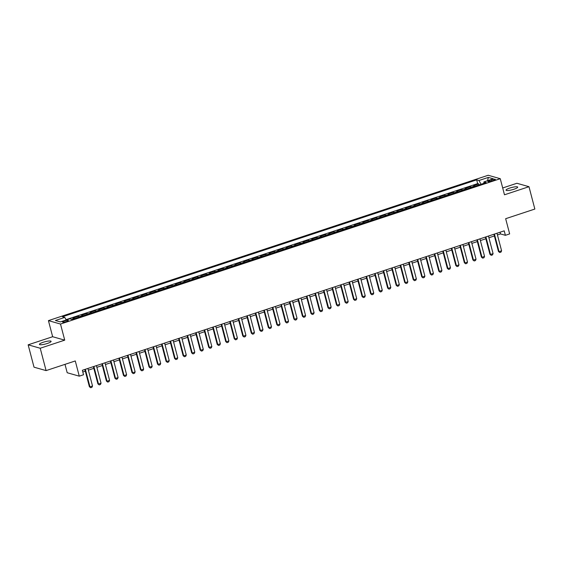 <?xml version="1.0" encoding="UTF-8"?>
<svg xmlns="http://www.w3.org/2000/svg" width="563" height="563" viewBox="0 0 563 563"><rect width="100%" height="100%" fill="white"/><g stroke="black" fill="none" stroke-linecap="round" stroke-linejoin="round"><path stroke-width="0.84" d="M47.355 343.458A6.031 1.161 -14.7 0 0 51.099 341.34A6.031 1.161 -14.7 0 0 43.175 342.276A6.031 1.161 -14.7 0 0 39.431 344.401A6.031 1.161 -14.7 0 0 47.355 343.458M513.956 189.238A6.031 1.161 -14.7 0 0 517.7 187.113A6.031 1.161 -14.7 0 0 509.775 188.056A6.031 1.161 -14.7 0 0 506.031 190.174A6.031 1.161 -14.7 0 0 513.956 189.238M66.504 321.557A3.012 0.577 -14.7 0 0 68.376 320.502A3.012 0.577 -14.7 0 0 64.414 320.966A3.012 0.577 -14.7 0 0 62.542 322.029A3.012 0.577 -14.7 0 0 66.504 321.557M64.998 364.352L67.194 372.734L79.27 376.161L83.528 374.754L82.36 370.278L504.216 230.844L505.391 235.313L509.649 233.905L505.658 218.704L534.85 209.056L528.981 186.698L516.911 183.271L502.689 187.972M28.15 344.816L34.019 367.182L46.089 370.602L40.226 348.244L64.724 340.143L60.501 324.049L48.425 320.621L52.655 336.723L28.15 344.816L40.226 348.244M60.501 324.049L500.261 178.696L488.184 175.269L48.425 320.621M475.221 186.191A3.772 1.147 -108.3 0 0 474.827 185.952L473.638 185.614L478.754 183.925L479.014 184.931M471.815 187.317A3.772 1.147 -108.3 0 0 471.421 187.078L470.232 186.74L470.492 187.753M470.232 186.74L465.115 188.429L466.305 188.767A3.772 1.147 -108.3 0 1 466.699 189.006M458.176 191.821A3.772 1.147 -108.3 0 0 457.782 191.582L456.593 191.244L461.709 189.555L461.97 190.568M449.654 194.636A3.772 1.147 -108.3 0 0 449.26 194.404L448.071 194.066L453.187 192.37L453.447 193.383M441.132 197.458A3.772 1.147 -108.3 0 0 440.738 197.219L439.548 196.881L444.664 195.192L444.925 196.198M432.609 200.273A3.772 1.147 -108.3 0 0 432.215 200.034L431.026 199.696L436.142 198.007L436.402 199.02M424.087 203.088A3.772 1.147 -108.3 0 0 423.693 202.849L422.503 202.511L427.62 200.822L427.88 201.835M415.564 205.903A3.772 1.147 -108.3 0 0 415.17 205.671L413.981 205.333L419.097 203.644L419.358 204.65M407.042 208.725A3.772 1.147 -108.3 0 0 406.648 208.486L405.459 208.148L410.575 206.459L410.835 207.465M398.52 211.54A3.772 1.147 -108.3 0 0 398.125 211.301L396.936 210.963L402.052 209.274L402.313 210.288M389.997 214.355A3.772 1.147 -108.3 0 0 389.603 214.123L388.414 213.785L393.53 212.089L393.79 213.103M381.475 217.17A3.772 1.147 -108.3 0 0 381.081 216.938L379.891 216.6L385.008 214.911L385.268 215.918M372.952 219.992A3.772 1.147 -108.3 0 0 372.558 219.753L371.369 219.415L376.485 217.726L376.746 218.74M364.43 222.807A3.772 1.147 -108.3 0 0 364.036 222.568L362.846 222.23L367.963 220.541L368.223 221.555M355.907 225.622A3.772 1.147 -108.3 0 0 355.513 225.39L354.324 225.052L359.44 223.356L359.701 224.37M347.385 228.444A3.772 1.147 -108.3 0 0 346.991 228.205L345.802 227.867L350.918 226.178L351.178 227.185M338.863 231.259A3.772 1.147 -108.3 0 0 338.469 231.02L337.279 230.682L342.395 228.993L342.656 230.007M330.34 234.074A3.772 1.147 -108.3 0 0 329.946 233.835L328.757 233.497L333.873 231.808L334.133 232.822M321.818 236.889A3.772 1.147 -108.3 0 0 321.424 236.657L320.234 236.319L325.351 234.63L325.611 235.637M313.295 239.711A3.772 1.147 -108.3 0 0 312.901 239.472L311.712 239.134L316.828 237.445L317.089 238.452M304.773 242.526A3.772 1.147 -108.3 0 0 304.379 242.287L303.19 241.949L308.306 240.26L308.566 241.274M296.251 245.341A3.772 1.147 -108.3 0 0 295.856 245.102L294.667 244.764L299.783 243.075L300.044 244.089M287.728 248.156A3.772 1.147 -108.3 0 0 287.334 247.924L286.145 247.586L291.261 245.897L291.521 246.904M279.206 250.978A3.772 1.147 -108.3 0 0 278.812 250.739L277.622 250.401L282.739 248.712L282.999 249.719M270.683 253.793A3.772 1.147 -108.3 0 0 270.289 253.554L269.1 253.216L274.216 251.527L274.477 252.541M262.161 256.608A3.772 1.147 -108.3 0 0 261.767 256.376L260.578 256.038L265.694 254.342L265.954 255.356M253.639 259.43A3.772 1.147 -108.3 0 0 253.244 259.191L252.055 258.853L257.171 257.164L257.432 258.171M245.116 262.245A3.772 1.147 -108.3 0 0 244.722 262.006L243.533 261.668L248.649 259.979L248.909 260.993M236.594 265.06A3.772 1.147 -108.3 0 0 236.2 264.821L235.01 264.483L240.127 262.794L240.387 263.808M228.071 267.875A3.772 1.147 -108.3 0 0 227.677 267.643L226.488 267.305L231.604 265.609L231.865 266.623M219.549 270.697A3.772 1.147 -108.3 0 0 219.155 270.458L217.965 270.12L223.082 268.431L223.342 269.438M211.026 273.512A3.772 1.147 -108.3 0 0 210.632 273.273L209.443 272.935L214.559 271.246L214.82 272.26M202.504 276.327A3.772 1.147 -108.3 0 0 202.11 276.088L200.921 275.75L206.037 274.061L206.297 275.075M193.982 279.142A3.772 1.147 -108.3 0 0 193.588 278.91L192.398 278.572L197.514 276.883L197.775 277.89M185.459 281.964A3.772 1.147 -108.3 0 0 185.065 281.725L183.876 281.387L188.992 279.698L189.252 280.705M176.937 284.779A3.772 1.147 -108.3 0 0 176.543 284.54L175.353 284.202L180.47 282.513L180.73 283.527M168.414 287.594A3.772 1.147 -108.3 0 0 168.02 287.355L166.831 287.017L171.947 285.328L172.208 286.342M159.892 290.409A3.772 1.147 -108.3 0 0 159.498 290.177L158.309 289.839L163.425 288.15L163.685 289.157M151.37 293.232A3.772 1.147 -108.3 0 0 150.975 292.992L149.786 292.654L154.902 290.965L155.163 291.972M142.847 296.047A3.772 1.147 -108.3 0 0 142.453 295.807L141.264 295.469L146.38 293.78L146.64 294.794M134.325 298.862A3.772 1.147 -108.3 0 0 133.931 298.629L132.741 298.291L137.858 296.595L138.118 297.609M125.802 301.684A3.772 1.147 -108.3 0 0 125.408 301.444L124.219 301.106L129.335 299.417L129.596 300.424M117.28 304.499A3.772 1.147 -108.3 0 0 116.886 304.259L115.697 303.921L120.813 302.232L121.073 303.246M108.758 307.314A3.772 1.147 -108.3 0 0 108.363 307.074L107.174 306.736L112.29 305.047L112.551 306.061M100.235 310.129A3.772 1.147 -108.3 0 0 99.841 309.896L98.652 309.559L103.768 307.862L104.028 308.876M91.713 312.951A3.772 1.147 -108.3 0 0 91.319 312.711L90.129 312.374L95.246 310.685L95.506 311.691M83.19 315.766A3.772 1.147 -108.3 0 0 82.796 315.526L81.607 315.189L86.723 313.5L86.983 314.513M74.668 318.581A3.772 1.147 -108.3 0 0 74.274 318.341L73.084 318.004L78.201 316.315L78.461 317.328M491.506 179.822L489.634 180.441A2.921 0.563 -14.7 0 0 487.818 181.469A2.921 0.563 -14.7 0 0 491.654 181.019L493.533 180.399A2.921 0.563 -14.7 0 0 495.341 179.372A2.921 0.563 -14.7 0 0 491.506 179.822L491.809 180.969M481.084 184.249L478.958 180.505L476.671 179.857L62.486 316.758L64.766 317.405L55.392 320.502L60.354 321.909L69.728 318.813L72.015 319.46L486.2 182.56L483.92 181.912L483.751 183.369M478.958 180.505L488.332 177.408L493.294 178.809L483.92 181.912M478.754 183.925L477.656 183.615L66.054 319.657M78.201 316.315L79.39 316.652A3.772 1.147 71.7 0 1 79.784 316.892M86.723 313.5L87.912 313.837A3.772 1.147 71.7 0 1 88.307 314.077M95.246 310.685L96.435 311.022A3.772 1.147 71.7 0 1 96.829 311.255M103.768 307.862L104.957 308.2A3.772 1.147 71.7 0 1 105.351 308.44M112.29 305.047L113.48 305.385A3.772 1.147 71.7 0 1 113.874 305.625M120.813 302.232L122.002 302.57A3.772 1.147 71.7 0 1 122.396 302.81M129.335 299.417L130.525 299.755A3.772 1.147 71.7 0 1 130.919 299.988M137.858 296.595L139.047 296.933A3.772 1.147 71.7 0 1 139.441 297.173M146.38 293.78L147.569 294.118A3.772 1.147 71.7 0 1 147.963 294.358M154.902 290.965L156.092 291.303A3.772 1.147 71.7 0 1 156.486 291.543M163.425 288.15L164.614 288.488A3.772 1.147 71.7 0 1 165.008 288.72M171.947 285.328L173.137 285.666A3.772 1.147 71.7 0 1 173.531 285.905M180.47 282.513L181.659 282.851A3.772 1.147 71.7 0 1 182.053 283.09M188.992 279.698L190.181 280.036A3.772 1.147 71.7 0 1 190.576 280.268M197.514 276.883L198.704 277.221A3.772 1.147 71.7 0 1 199.098 277.453M206.037 274.061L207.226 274.399A3.772 1.147 71.7 0 1 207.62 274.638M214.559 271.246L215.749 271.584A3.772 1.147 71.7 0 1 216.143 271.823M223.082 268.431L224.271 268.769A3.772 1.147 71.7 0 1 224.665 269.001M231.604 265.609L232.793 265.947A3.772 1.147 71.7 0 1 233.188 266.186M240.127 262.794L241.316 263.132A3.772 1.147 71.7 0 1 241.71 263.371M248.649 259.979L249.838 260.317A3.772 1.147 71.7 0 1 250.232 260.556M257.171 257.164L258.361 257.502A3.772 1.147 71.7 0 1 258.755 257.734M265.694 254.342L266.883 254.68A3.772 1.147 71.7 0 1 267.277 254.919M274.216 251.527L275.406 251.865A3.772 1.147 71.7 0 1 275.8 252.104M282.739 248.712L283.928 249.05A3.772 1.147 71.7 0 1 284.322 249.289M291.261 245.897L292.45 246.235A3.772 1.147 71.7 0 1 292.844 246.467M299.783 243.075L300.973 243.413A3.772 1.147 71.7 0 1 301.367 243.652M308.306 240.26L309.495 240.598A3.772 1.147 71.7 0 1 309.889 240.837M316.828 237.445L318.018 237.783A3.772 1.147 71.7 0 1 318.412 238.015M325.351 234.63L326.54 234.968A3.772 1.147 71.7 0 1 326.934 235.2M333.873 231.808L335.062 232.146A3.772 1.147 71.7 0 1 335.457 232.385M342.395 228.993L343.585 229.331A3.772 1.147 71.7 0 1 343.979 229.57M350.918 226.178L352.107 226.516A3.772 1.147 71.7 0 1 352.501 226.748M359.44 223.356L360.63 223.694A3.772 1.147 71.7 0 1 361.024 223.933M367.963 220.541L369.152 220.879A3.772 1.147 71.7 0 1 369.546 221.118M376.485 217.726L377.674 218.064A3.772 1.147 71.7 0 1 378.069 218.303M385.008 214.911L386.197 215.249A3.772 1.147 71.7 0 1 386.591 215.481M393.53 212.089L394.719 212.427A3.772 1.147 71.7 0 1 395.113 212.666M402.052 209.274L403.242 209.612A3.772 1.147 71.7 0 1 403.636 209.851M410.575 206.459L411.764 206.797A3.772 1.147 71.7 0 1 412.158 207.036M419.097 203.644L420.287 203.982A3.772 1.147 71.7 0 1 420.681 204.214M427.62 200.822L428.809 201.16A3.772 1.147 71.7 0 1 429.203 201.399M436.142 198.007L437.331 198.345A3.772 1.147 71.7 0 1 437.725 198.584M444.664 195.192L445.854 195.53A3.772 1.147 71.7 0 1 446.248 195.762M453.187 192.37L454.376 192.708A3.772 1.147 71.7 0 1 454.77 192.947M461.709 189.555L462.899 189.893A3.772 1.147 71.7 0 1 463.293 190.132M79.27 376.161L75.28 360.953L46.089 370.602M500.261 178.696L504.483 194.791L528.981 186.698M497.439 234.94L500.493 233.926L505.391 235.313M82.803 371.988L85.302 371.158M88.363 370.151L93.824 368.343M96.885 367.329L102.346 365.528M105.408 364.514L110.869 362.706M113.93 361.699L119.391 359.891M122.453 358.884L127.914 357.076M130.975 356.062L136.436 354.261M139.497 353.247L144.958 351.439M148.02 350.432L153.481 348.624M156.542 347.61L162.003 345.809M165.065 344.795L170.526 342.994M173.587 341.98L179.048 340.172M182.109 339.165L187.57 337.357M190.632 336.343L196.093 334.542M199.154 333.528L204.615 331.72M207.677 330.713L213.138 328.905M216.199 327.898L221.66 326.09M224.721 325.076L230.183 323.275M233.244 322.261L238.705 320.453M241.766 319.446L247.227 317.638M250.289 316.631L255.75 314.823M258.811 313.809L264.272 312.008M267.334 310.994L272.795 309.186M275.856 308.179L281.317 306.371M284.378 305.357L289.839 303.556M292.901 302.542L298.362 300.741M301.423 299.727L306.884 297.918M309.946 296.912L315.407 295.103M318.468 294.09L323.929 292.288M326.99 291.275L332.451 289.466M335.513 288.46L340.974 286.651M344.035 285.645L349.496 283.836M352.558 282.823L358.019 281.021M361.08 280.008L366.541 278.199M369.602 277.193L375.064 275.384M378.125 274.378L383.586 272.569M386.647 271.556L392.108 269.754M395.17 268.741L400.631 266.932M403.692 265.926L409.153 264.117M412.215 263.104L417.676 261.302M420.737 260.289L426.198 258.48M429.259 257.474L434.72 255.665M437.782 254.659L443.243 252.85M446.304 251.837L451.765 250.035M454.827 249.022L460.288 247.213M463.349 246.207L468.81 244.398M471.871 243.392L477.333 241.583M480.394 240.57L485.855 238.768M488.916 237.755L494.377 235.946M500.043 232.223L500.493 233.926M477.656 183.615L476.671 179.857M64.766 317.405L66.23 319.967M487.572 180.702L488.332 177.408M64.724 340.143L52.655 336.723M496.988 233.23L501.598 250.795L501.014 252.097L499.74 252.52L498.452 251.471L493.934 234.243M501.598 250.795L499.036 251.64L494.434 234.074M499.74 252.52L498.452 251.471M488.466 236.052L493.075 253.61L492.491 254.912L491.217 255.335L489.93 254.286L485.412 237.058M493.075 253.61L490.514 254.455L485.911 236.896M491.217 255.335L489.93 254.286M479.943 238.867L484.553 256.425L483.969 257.727L482.695 258.157L481.407 257.108L476.889 239.88M484.553 256.425L481.991 257.27L477.389 239.711M482.695 258.157L481.407 257.108M471.421 241.682L476.031 259.24L475.454 260.549L474.173 260.972L472.885 259.923L468.367 242.695M476.031 259.24L473.469 260.085L468.866 242.526M474.173 260.972L472.885 259.923M462.899 244.497L467.508 262.062L466.931 263.364L465.65 263.787L464.362 262.738L459.844 245.51M467.508 262.062L464.947 262.907L460.344 245.348M465.65 263.787L464.362 262.738M454.376 247.319L458.986 264.877L458.409 266.179L457.128 266.602L455.84 265.553L451.322 248.325M458.986 264.877L456.424 265.722L451.822 248.163M457.128 266.602L455.84 265.553M445.854 250.134L450.463 267.692L449.886 269.001L448.605 269.424L447.318 268.375L442.8 251.147M450.463 267.692L447.902 268.537L443.299 250.978M448.605 269.424L447.318 268.375M437.331 252.949L441.941 270.507L441.364 271.816L440.083 272.239L438.795 271.19L434.277 253.962M441.941 270.507L439.379 271.359L434.777 253.793M440.083 272.239L438.795 271.19M428.809 255.771L433.419 273.329L432.841 274.631L431.561 275.054L430.273 274.005L425.755 256.777M433.419 273.329L430.857 274.174L426.254 256.615M431.561 275.054L430.273 274.005M420.287 258.586L424.896 276.144L424.319 277.446L423.038 277.869L421.75 276.82L417.232 259.592M424.896 276.144L422.334 276.989L417.732 259.43M423.038 277.869L421.75 276.82M411.764 261.401L416.374 278.959L415.797 280.268L414.516 280.691L413.228 279.642L408.71 262.414M416.374 278.959L413.812 279.804L409.21 262.245M414.516 280.691L413.228 279.642M403.242 264.216L407.851 281.781L407.274 283.083L405.993 283.506L404.706 282.457L400.187 265.229M407.851 281.781L405.29 282.626L400.687 265.06M405.993 283.506L404.706 282.457M394.719 267.038L399.329 284.596L398.752 285.898L397.471 286.321L396.183 285.272L391.665 268.044M399.329 284.596L396.767 285.441L392.165 267.882M397.471 286.321L396.183 285.272M386.197 269.853L390.806 287.411L390.229 288.713L388.949 289.136L387.661 288.087L383.143 270.859M390.806 287.411L388.245 288.256L383.642 270.697M388.949 289.136L387.661 288.087M377.674 272.668L382.284 290.226L381.707 291.535L380.426 291.958L379.138 290.909L374.62 273.681M382.284 290.226L379.722 291.071L375.12 273.512M380.426 291.958L379.138 290.909M369.152 275.483L373.762 293.049L373.185 294.35L371.904 294.773L370.616 293.724L366.098 276.496M373.762 293.049L371.207 293.893L366.597 276.327M371.904 294.773L370.616 293.724M360.63 278.305L365.239 295.864L364.662 297.165L363.381 297.588L362.093 296.539L357.575 279.311M365.239 295.864L362.685 296.708L358.075 279.149M363.381 297.588L362.093 296.539M352.107 281.12L356.717 298.679L356.14 299.98L354.859 300.41L353.571 299.361L349.053 282.133M356.717 298.679L354.162 299.523L349.553 281.964M354.859 300.41L353.571 299.361M343.585 283.935L348.194 301.494L347.617 302.803L346.336 303.225L345.049 302.176L340.531 284.948M348.194 301.494L345.64 302.338L341.03 284.779M346.336 303.225L345.049 302.176M335.062 286.75L339.672 304.316L339.095 305.618L337.814 306.04L336.526 304.991L332.008 287.763M339.672 304.316L337.117 305.16L332.508 287.602M337.814 306.04L336.526 304.991M326.54 289.572L331.15 307.131L330.572 308.433L329.292 308.855L328.004 307.806L323.486 290.578M331.15 307.131L328.595 307.975L323.985 290.417M329.292 308.855L328.004 307.806M318.018 292.387L322.627 309.946L322.05 311.255L320.769 311.677L319.481 310.628L314.963 293.4M322.627 309.946L320.073 310.79L315.463 293.232M320.769 311.677L319.481 310.628M309.495 295.202L314.105 312.761L313.528 314.07L312.247 314.492L310.959 313.443L306.441 296.215M314.105 312.761L311.55 313.612L306.941 296.047M312.247 314.492L310.959 313.443M300.973 298.024L305.582 315.583L305.005 316.885L303.724 317.307L302.437 316.258L297.918 299.03M305.582 315.583L303.028 316.427L298.418 298.869M303.724 317.307L302.437 316.258M292.45 300.839L297.06 318.398L296.483 319.7L295.202 320.122L293.914 319.073L289.396 301.845M297.06 318.398L294.505 319.242L289.896 301.684M295.202 320.122L293.914 319.073M283.928 303.654L288.538 321.213L287.96 322.522L286.68 322.944L285.392 321.895L280.874 304.667M288.538 321.213L285.983 322.057L281.373 304.499M286.68 322.944L285.392 321.895M275.406 306.469L280.015 324.035L279.438 325.337L278.157 325.759L276.869 324.71L272.351 307.482M280.015 324.035L277.46 324.879L272.851 307.314M278.157 325.759L276.869 324.71M266.883 309.291L271.493 326.85L270.916 328.152L269.635 328.574L268.347 327.525L263.829 310.297M271.493 326.85L268.938 327.694L264.329 310.136M269.635 328.574L268.347 327.525M258.361 312.106L262.97 329.665L262.393 330.967L261.112 331.389L259.825 330.34L255.306 313.112M262.97 329.665L260.416 330.509L255.806 312.951M261.112 331.389L259.825 330.34M249.838 314.921L254.448 332.48L253.871 333.789L252.59 334.211L251.302 333.162L246.784 315.934M254.448 332.48L251.893 333.324L247.284 315.766M252.59 334.211L251.302 333.162M241.316 317.736L245.925 335.302L245.348 336.604L244.068 337.026L242.78 335.977L238.262 318.749M245.925 335.302L243.371 336.146L238.761 318.581M244.068 337.026L242.78 335.977M232.793 320.558L237.403 338.117L236.826 339.419L235.545 339.841L234.257 338.792L229.739 321.564M237.403 338.117L234.848 338.961L230.239 321.403M235.545 339.841L234.257 338.792M224.271 323.373L228.881 340.932L228.304 342.241L227.023 342.663L225.735 341.614L221.217 324.387M228.881 340.932L226.326 341.776L221.716 324.218M227.023 342.663L225.735 341.614M215.749 326.188L220.358 343.747L219.781 345.056L218.5 345.478L217.212 344.429L212.694 327.202M220.358 343.747L217.804 344.591L213.194 327.033M218.5 345.478L217.212 344.429M207.226 329.003L211.836 346.569L211.259 347.871L209.978 348.293L208.69 347.244L204.172 330.017M211.836 346.569L209.281 347.413L204.672 329.855M209.978 348.293L208.69 347.244M198.704 331.825L203.313 349.384L202.736 350.686L201.455 351.108L200.168 350.059L195.65 332.832M203.313 349.384L200.759 350.228L196.149 332.67M201.455 351.108L200.168 350.059M190.181 334.64L194.791 352.199L194.214 353.508L192.933 353.93L191.645 352.881L187.127 335.654M194.791 352.199L192.236 353.043L187.627 335.485M192.933 353.93L191.645 352.881M181.659 337.455L186.269 355.014L185.691 356.323L184.411 356.745L183.123 355.696L178.605 338.469M186.269 355.014L183.714 355.865L179.104 338.3M184.411 356.745L183.123 355.696M173.137 340.277L177.746 357.836L177.169 359.138L175.888 359.56L174.6 358.511L170.082 341.284M177.746 357.836L175.192 358.68L170.582 341.122M175.888 359.56L174.6 358.511M164.614 343.092L169.224 360.651L168.647 361.953L167.366 362.375L166.078 361.326L161.56 344.099M169.224 360.651L166.669 361.495L162.06 343.937M167.366 362.375L166.078 361.326M156.092 345.907L160.701 363.466L160.124 364.775L158.843 365.197L157.556 364.148L153.037 346.921M160.701 363.466L158.147 364.31L153.537 346.752M158.843 365.197L157.556 364.148M147.569 348.722L152.179 366.288L151.602 367.59L150.321 368.012L149.033 366.963L144.515 349.736M152.179 366.288L149.624 367.132L145.015 349.567M150.321 368.012L149.033 366.963M139.047 351.544L143.656 369.103L143.079 370.405L141.799 370.827L140.511 369.778L135.993 352.551M143.656 369.103L141.102 369.947L136.492 352.389M141.799 370.827L140.511 369.778M130.525 354.359L135.134 371.918L134.557 373.22L133.276 373.642L131.988 372.593L127.47 355.366M135.134 371.918L132.579 372.762L127.97 355.204M133.276 373.642L131.988 372.593M122.002 357.174L126.612 374.733L126.035 376.042L124.754 376.464L123.466 375.415L118.948 358.188M126.612 374.733L124.057 375.577L119.447 358.019M124.754 376.464L123.466 375.415M113.48 359.989L118.089 377.555L117.512 378.857L116.231 379.279L114.943 378.23L110.425 361.003M118.089 377.555L115.535 378.399L110.925 360.841M116.231 379.279L114.943 378.23M104.957 362.811L109.567 380.37L108.99 381.672L107.709 382.094L106.421 381.045L101.903 363.818M109.567 380.37L107.012 381.214L102.403 363.656M107.709 382.094L106.421 381.045M96.435 365.626L101.044 383.185L100.467 384.494L99.187 384.916L97.899 383.867L93.381 366.64M101.044 383.185L98.49 384.029L93.88 366.471M99.187 384.916L97.899 383.867M87.912 368.441L92.522 386L91.945 387.309L90.664 387.731L89.376 386.682L84.858 369.455M92.522 386L89.967 386.844L85.358 369.286M90.664 387.731L89.376 386.682M471.421 187.078L474.827 185.952M71.417 319.291L74.274 318.341M79.39 316.652L82.796 315.526M87.912 313.837L91.319 312.711M96.435 311.022L99.841 309.896M104.957 308.2L108.363 307.074M113.48 305.385L116.886 304.259M122.002 302.57L125.408 301.444M130.525 299.755L133.931 298.629M139.047 296.933L142.453 295.807M147.569 294.118L150.975 292.992M156.092 291.303L159.498 290.177M164.614 288.488L168.02 287.355M173.137 285.666L176.543 284.54M181.659 282.851L185.065 281.725M190.181 280.036L193.588 278.91M198.704 277.221L202.11 276.088M207.226 274.399L210.632 273.273M215.749 271.584L219.155 270.458M224.271 268.769L227.677 267.643M232.793 265.947L236.2 264.821M241.316 263.132L244.722 262.006M249.838 260.317L253.244 259.191M258.361 257.502L261.767 256.376M266.883 254.68L270.289 253.554M275.406 251.865L278.812 250.739M283.928 249.05L287.334 247.924M292.45 246.235L295.856 245.102M300.973 243.413L304.379 242.287M309.495 240.598L312.901 239.472M318.018 237.783L321.424 236.657M326.54 234.968L329.946 233.835M335.062 232.146L338.469 231.02M343.585 229.331L346.991 228.205M352.107 226.516L355.513 225.39M360.63 223.694L364.036 222.568M369.152 220.879L372.558 219.753M377.674 218.064L381.081 216.938M386.197 215.249L389.603 214.123M394.719 212.427L398.125 211.301M403.242 209.612L406.648 208.486M411.764 206.797L415.17 205.671M420.287 203.982L423.693 202.849M428.809 201.16L432.215 200.034M437.331 198.345L440.738 197.219M445.854 195.53L449.26 194.404M454.376 192.708L457.782 191.582M462.899 189.893L466.305 188.767M489.901 181.476L489.634 180.441"/></g></svg>
